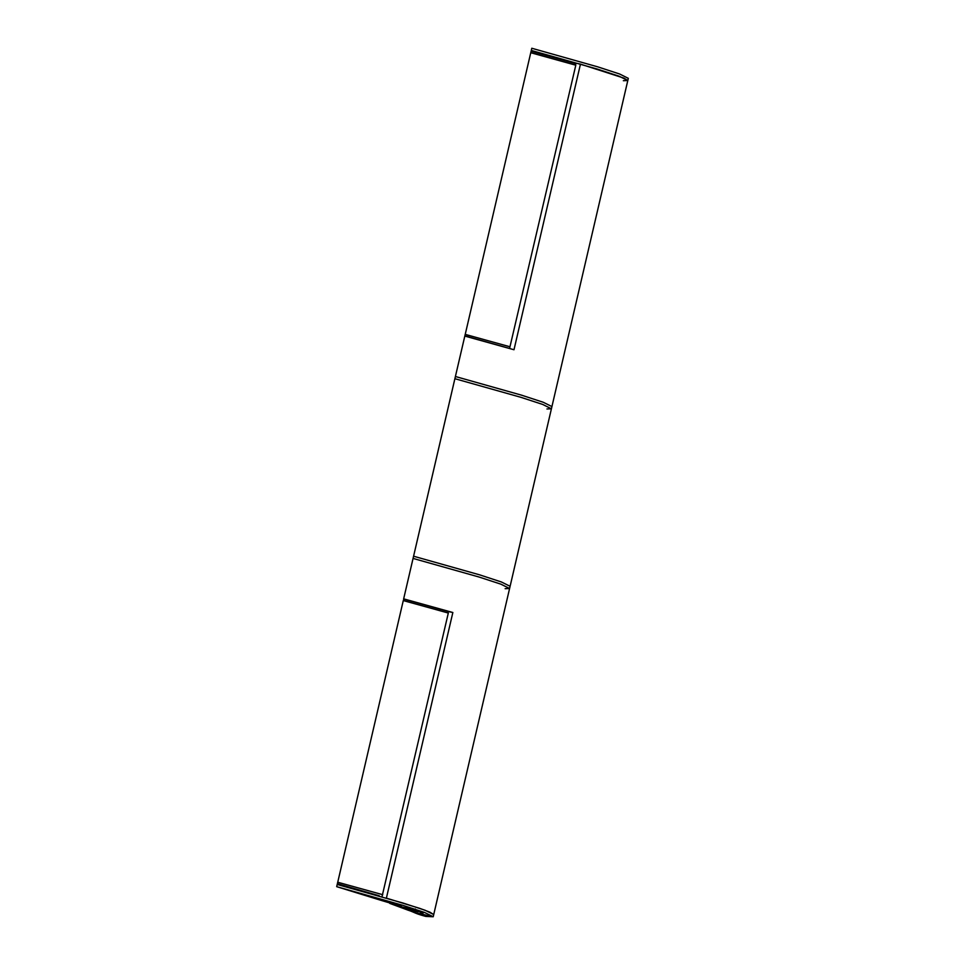 <?xml version="1.0" encoding="UTF-8"?>
<svg xmlns="http://www.w3.org/2000/svg" width="965" height="965" viewBox="0 0 965 965"><rect width="100%" height="100%" fill="white"/><g stroke="black" fill="none" stroke-linecap="round" stroke-linejoin="round"><path stroke-width="1.45" d="M391.971 902.721L389.245 902.299C393.382 903.011 392.248 902.613 385.879 901.105L380.475 900.176L336.689 886.666L337.195 884.471L403.225 903.095L425.034 910.224L433.719 914.555L429.907 912.166L419.944 908.427L386.386 898.138L452.85 612.51L403.659 598.855L454.889 378.702L520.931 397.327L542.728 404.456L551.413 408.786L542.728 404.456L520.931 397.327L454.889 378.702L455.408 376.507L521.438 395.131L543.235 402.26L551.932 406.579L543.235 402.26L521.438 395.131L455.408 376.507L464.816 336.073L513.995 349.74L580.46 64.112L623.993 78.141L627.805 80.529L623.342 80.71M580.46 64.112L569.061 61.712M627.805 80.529L628.312 78.334L619.626 74.003L597.83 66.874L531.787 48.25L531.281 50.445L597.311 69.07L619.108 76.211L627.805 80.529L551.413 408.786L546.95 408.967M563.065 60.023L531.281 50.445M531.245 52.846L575.526 65.101L575.864 63.642L531.1 51.241L465.227 334.397M509.966 346.797L575.803 65.198L530.774 52.725M394.022 904.169L396.277 904.555C401.633 905.809 402.574 906.147 399.112 905.556L389.727 903.373L408.545 910.345L415.529 911.804M401.356 905.906L399.088 905.544L401.368 905.882M398.955 905.496L400.994 905.821M394.383 904.277L396.422 904.603M415.42 911.744L408.786 910.393C414.938 912.516 414.866 913.469 425.794 916.424L433.213 916.75L509.592 588.493L505.129 588.674M422.767 913.445L420.499 913.095L422.767 913.421M420.354 913.047L422.393 913.36M415.794 911.828L417.833 912.142M509.629 348.244L509.978 346.773L465.202 334.373L464.865 335.844L508.253 348.088M477.675 339.571L464.865 335.844M413.587 556.214L479.617 574.838L501.414 581.979L510.111 586.298L501.414 581.979L479.617 574.838L413.587 556.214M509.592 588.493L500.907 584.175L479.11 577.046L413.068 558.421L479.11 577.046L500.907 584.175L509.592 588.493L551.413 408.786M452.85 612.51L448.351 611.569M403.659 598.855L416.47 602.57M337.738 882.239L403.286 600.568L448.315 613.04L382.478 894.688M337.376 883.687L379.269 895.773L337.376 883.687L337.726 882.215L382.767 894.712M336.689 886.666L402.719 905.291L424.516 912.432L433.213 916.75M422.911 912.588L408.05 909.452L399.643 906.473L413.804 909.452L423.37 912.806M425.553 915.471C417.592 913.59 416.18 913.083 421.343 913.976C429.304 915.857 430.716 916.352 425.553 915.471L428.955 916.002M417.942 913.445L421.343 913.976M417.676 912.094L415.384 911.732M389.245 902.299L380.801 900.285L394.058 904.229M396.265 904.543L393.973 904.181M403.756 600.688L403.611 599.072L448.375 611.472L447.929 612.932M403.274 600.544L448.037 612.944M382.152 896.087L382.49 894.615M408.05 909.452L408.557 907.257M414.769 911.153L415.276 908.958M420.197 912.299L420.33 911.696"/></g></svg>
